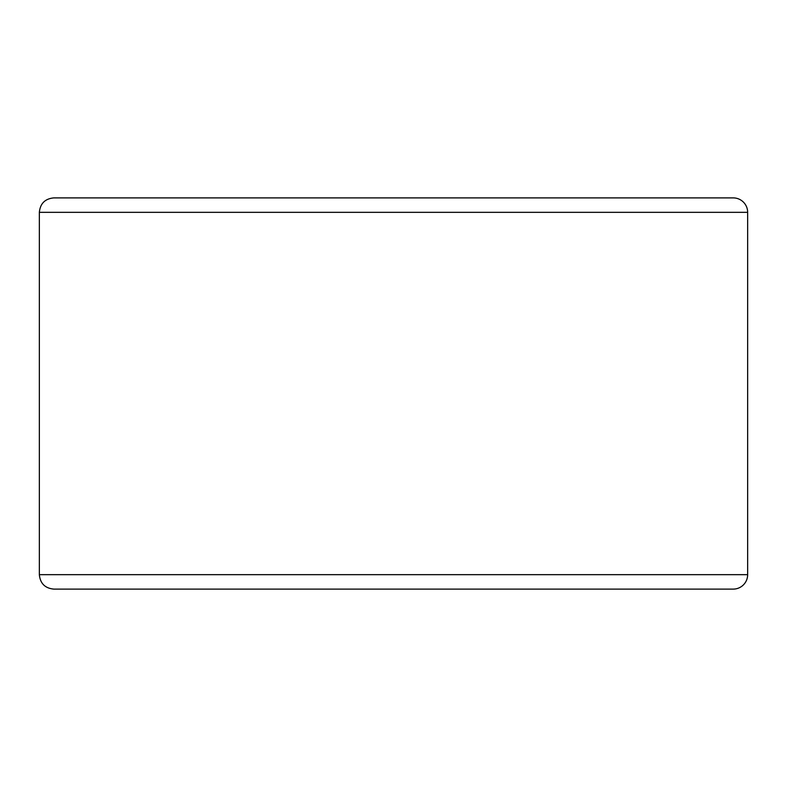<?xml version="1.0" encoding="UTF-8"?>
<svg xmlns="http://www.w3.org/2000/svg" width="787" height="787" viewBox="0 0 787 787"><rect width="100%" height="100%" fill="white"/><g stroke="black" fill="none" stroke-linecap="round" stroke-linejoin="round"><path stroke-width="1.18" d="M708.89 589.109L733.209 589.109A14.441 14.441 0 0 0 747.65 574.667L747.65 212.333A14.441 14.441 0 0 0 733.209 197.891L53.791 197.891C45.016 198.747 40.206 203.558 39.35 212.333L39.35 574.667C40.206 583.442 45.016 588.253 53.791 589.109L733.209 589.109A14.441 14.441 0 0 0 747.65 574.667L747.65 212.333L39.35 212.333M733.209 197.891L708.89 197.891M733.209 589.109A14.441 14.441 0 0 0 747.65 574.667L39.35 574.667"/></g></svg>
